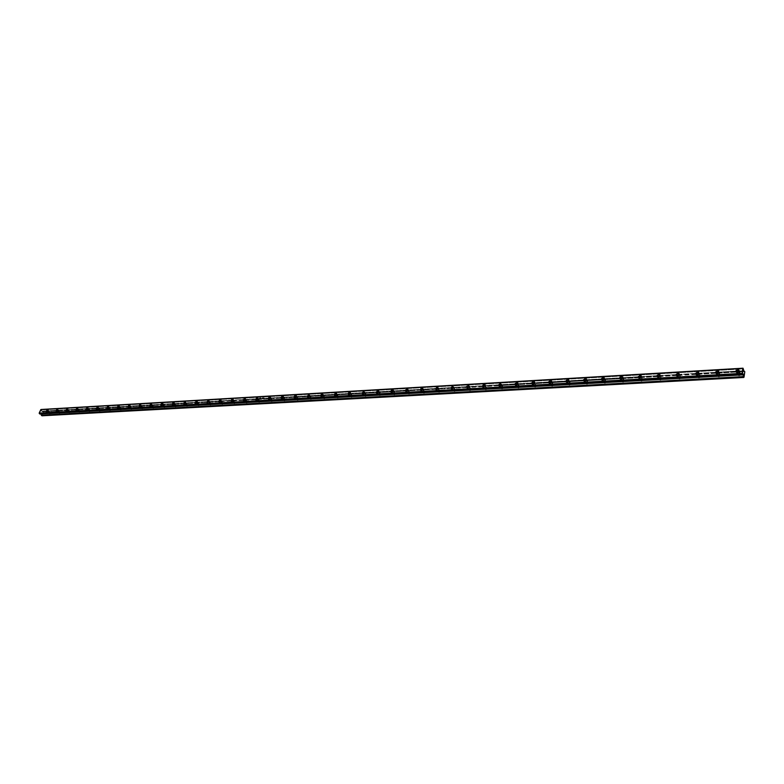 <?xml version="1.0" encoding="UTF-8"?>
<svg xmlns="http://www.w3.org/2000/svg" width="784" height="784" viewBox="0 0 784 784"><rect width="100%" height="100%" fill="white"/><g stroke="black" fill="none" stroke-linecap="round" stroke-linejoin="round"><path stroke-width="0.59" stroke-dasharray="3.92 2.94" d="M48.941 411.032L47.569 412.854L48.01 413.07L46.658 411.943L48.363 412.972L49.441 411.443L48.03 411.522L47.716 413.011L49.382 411.247L48.098 410.316L48.941 411.032M50.343 412.707L49.735 414.021L47.893 412.57L48.775 411.394L50.529 412.747L49.735 414.021L50.343 412.707L48.775 411.394L48.177 412.707L49.735 414.021L50.343 412.707M58.702 410.463L57.32 412.296L57.771 412.521L56.428 411.384L58.134 412.423L59.212 410.885L57.957 410.806L57.369 412.374L59.153 410.689L57.869 409.758L58.702 410.463M60.103 412.159L59.496 413.482L57.644 412.012L58.535 410.836L60.29 412.198L59.496 413.482L60.103 412.159L58.535 410.836L57.938 412.159L59.496 413.482L60.103 412.159M68.59 409.895L67.189 411.727L67.659 411.963L66.317 410.816L68.022 411.865L68.884 409.954L67.179 411.179L67.659 411.963L69.051 410.13L67.767 409.199L68.59 409.895M69.982 411.6L69.384 412.933L67.522 411.443L68.424 410.267L70.168 411.639L69.384 412.933L69.119 412.296L69.982 411.6L68.718 410.414L67.826 411.6L69.384 412.933L69.982 411.6M78.606 409.326L77.195 411.159L77.675 411.404L76.332 410.248L78.047 411.306L79.017 409.473L77.185 410.61L77.675 411.404L79.076 409.562L77.792 408.621L78.606 409.326M79.988 411.041L79.39 412.374L77.528 410.875L78.439 409.689L80.252 411.13L79.39 412.374L79.125 411.737L79.988 411.041L78.439 409.689L77.841 411.032L79.39 412.374L79.988 411.041M88.749 408.738L87.328 410.581L87.818 410.836L86.485 409.669L88.2 410.738L89.18 409.738L89.053 408.797L87.318 410.042L87.818 410.836L89.229 408.993L87.955 408.052L88.749 408.738M90.131 410.463L89.533 411.816L87.671 410.297L88.582 409.111L90.327 410.502L89.533 411.816L89.258 411.169L90.131 410.463L88.896 409.277L87.984 410.453L89.533 411.816L90.131 410.463M99.019 408.15L97.598 409.993L98.098 410.257L96.765 409.081L98.48 410.159L99.46 409.15L99.333 408.209L97.579 409.454L98.098 410.257L99.519 408.415L98.245 407.464L99.019 408.15M100.401 409.885L99.813 411.237L97.941 409.709L98.853 408.523L100.675 409.983L99.705 411.237L100.401 409.885L98.853 408.523L98.265 409.875L99.813 411.237L100.401 409.885M109.427 407.553L107.996 409.395L108.515 409.669L107.183 408.493L108.898 409.571L109.868 407.7L107.986 408.866L108.515 409.669L109.946 407.827L108.672 406.876L109.427 407.553M110.809 409.307L110.221 410.659L108.349 409.111L109.27 407.925L111.093 409.395L110.113 410.659L110.809 409.307L109.27 407.925L108.682 409.287L110.221 410.659L110.809 409.307M119.981 406.945L118.541 408.787L119.07 409.072L117.747 407.886L119.462 408.974L120.422 407.092L119.384 407.151L118.521 408.268L119.07 409.072L120.511 407.229L119.237 406.269L119.981 406.945M121.353 408.709L120.775 410.081L118.894 408.513L119.815 407.327L121.638 408.807L120.775 410.081L120.462 409.424L121.353 408.709L120.158 407.513L119.227 408.699L120.775 410.081L121.353 408.709M130.673 406.328L129.223 408.18L129.762 408.474L128.439 407.278L130.154 408.376L131.114 406.475L129.203 407.66L129.762 408.474L131.212 406.631L129.948 405.671L130.673 406.328M132.045 408.101L131.457 409.483L129.576 407.896L130.507 406.71L132.329 408.199L131.457 409.483L131.144 408.827L132.045 408.101L130.507 406.71L129.928 408.092L131.457 409.483L132.045 408.101M141.502 405.7L140.042 407.553L140.601 407.866L139.287 406.661L140.797 407.837L141.904 406.945L141.963 405.857L140.512 406.23L140.267 407.807L142.071 406.014L140.797 405.054L141.502 405.7M142.874 407.494L142.296 408.885L140.405 407.278L141.345 406.092L143.168 407.592L142.178 408.876L142.874 407.494L141.345 406.092L140.767 407.484L142.296 408.885L142.874 407.494M152.488 405.073L151.018 406.925L151.586 407.249L150.273 406.034L151.782 407.219L152.9 406.318L152.949 405.23L151.488 405.602L151.253 407.19L153.066 405.397L151.802 404.426L152.488 405.073M153.85 406.876L153.272 408.278L151.381 406.651L152.331 405.465L154.144 406.974L153.154 408.268L153.85 406.876L152.331 405.465L151.753 406.857L153.272 408.278L153.85 406.876M163.621 404.436L162.141 406.279L162.729 406.622L161.416 405.397L162.925 406.592L164.052 405.691L164.091 404.583L162.602 404.965L162.386 406.563L164.209 404.779L162.945 403.799L163.621 404.436M164.983 406.249L164.405 407.66L162.504 406.014L163.464 404.828L165.277 406.347L164.287 407.651L164.062 406.984L164.983 406.249L163.464 404.828L162.886 406.23L164.405 407.66L164.983 406.249M174.901 403.78L173.411 405.632L174.019 405.985L172.715 404.75L174.215 405.955L175.351 405.044L175.381 403.936L173.881 404.319L173.666 405.926L175.508 404.142L174.254 403.162L174.901 403.78M176.253 405.612L175.685 407.033L173.783 405.367L174.744 404.181L176.567 405.71L175.567 407.023L175.332 406.357L176.253 405.612L174.744 404.181L174.175 405.593L175.685 407.033L176.253 405.612M186.347 403.123L184.838 404.975L185.465 405.348L184.162 404.103L185.671 405.308L186.808 404.397L186.827 403.28L185.308 403.662L185.112 405.279L186.964 403.495L185.71 402.515L186.347 403.123M187.69 404.965L187.131 406.396L185.22 404.711L186.19 403.525L188.003 405.073L187.004 406.386L186.759 405.72L187.69 404.965L186.19 403.525L185.622 404.946L187.131 406.396L187.69 404.965M197.95 402.457L196.431 404.299L197.068 404.691L195.775 403.437L197.274 404.662L198.421 403.74L198.44 402.613L196.902 403.005L196.706 404.632L198.587 402.849L197.333 401.859L197.95 402.457M199.293 404.319L198.724 405.749L196.813 404.044L197.793 402.858L199.606 404.417L198.607 405.74L198.421 404.926L199.293 404.319L197.793 402.858L197.225 404.289L198.724 405.749L199.293 404.319M209.71 401.78L208.181 403.623L208.838 404.034L207.554 402.77L209.044 403.995L210.318 402.074L208.652 402.329L208.475 403.966L210.367 402.192L209.112 401.192L209.71 401.78M211.043 403.652L210.484 405.093L208.573 403.368L209.553 402.182L211.366 403.75L210.367 405.093L210.171 404.27L211.043 403.652L209.553 402.182L208.995 403.633L210.484 405.093L211.043 403.652M221.637 401.094L220.098 402.937L220.774 403.358L219.491 402.084L220.99 403.329L222.254 401.388L220.569 401.653L220.402 403.299L222.313 401.526L221.637 401.094M222.97 402.986L221.98 404.162L222.411 404.436L220.49 402.682L221.48 401.496L223.293 403.084L222.284 404.426L222.088 403.603L222.97 402.986L221.48 401.496L221.921 401.771L220.931 402.956L222.411 404.436L223.401 403.26L222.97 402.986M233.74 400.399L232.182 402.231L232.877 402.682L231.603 401.398L233.093 402.643L234.367 400.693L232.662 400.957L232.358 402.525L234.426 400.849L233.74 400.399M235.063 402.3L234.063 403.476L234.514 403.76L232.583 401.986L233.583 400.81L235.396 402.398L234.387 403.76L234.102 403.074L235.063 402.3L233.583 400.81L234.034 401.094L233.034 402.27L234.514 403.76L235.504 402.584L235.063 402.3M246.009 399.693L244.441 401.526L245.157 401.986L243.893 400.702L245.372 401.957L246.646 399.987L244.922 400.252L244.775 401.927L246.725 400.163L246.009 399.693M247.323 401.614L246.323 402.78L246.784 403.084L244.853 401.281L245.853 400.105L247.666 401.712L246.646 403.074L246.362 402.388L247.323 401.614L245.853 400.105L246.313 400.408L245.314 401.584L246.784 403.084L247.783 401.908L247.323 401.614M258.455 398.978L256.887 400.8L257.613 401.29L256.358 399.987L257.838 401.251L259.034 400.301L259.112 399.272L257.358 399.546L257.074 401.134L259.19 399.468L258.455 398.978M259.769 400.908L258.759 402.074L259.23 402.388L257.299 400.565L258.308 399.389L260.112 401.006L259.092 402.388L258.857 401.545L259.769 400.908L258.308 399.389L258.779 399.703L257.769 400.879L259.23 402.388L260.239 401.222L259.769 400.908M271.088 398.252L270.127 398.684L271.088 398.252L270.607 397.743L271.783 399.35L270.255 400.575L269 399.272L270.255 400.575L271.842 398.762L271.088 398.252M269.961 398.84L269.5 400.075L270.255 400.575L269.51 400.114L269.961 398.84M272.391 400.193L271.372 401.369L271.852 401.692L269.921 399.84L270.941 398.664L272.744 400.301L271.725 401.682L271.411 400.987L272.391 400.193L270.941 398.664L271.421 398.997L270.402 400.163L271.852 401.692L272.881 400.526L272.391 400.193M283.906 397.517L283.053 397.851L283.906 397.517L283.445 397.027L284.621 398.625L283.073 399.86L281.828 398.537L283.073 399.86L284.68 398.047L283.906 397.517M282.681 398.203L282.309 399.33L283.073 399.86L282.318 399.389L282.681 398.203M285.2 399.477L284.171 400.634L284.67 400.977L282.73 399.095L283.759 397.939L285.562 399.575L284.533 400.977L284.21 400.271L285.2 399.477L283.759 397.939L284.249 398.272L283.22 399.438L284.67 400.977L285.699 399.82L285.2 399.477M296.911 396.773L296.136 397.047L296.911 396.773L296.47 396.292L297.646 397.88L296.087 399.125L294.853 397.792L296.087 399.125L297.704 397.331L296.911 396.773M295.627 397.517L295.294 398.576L296.087 399.125L295.313 398.654L295.597 397.557M298.194 398.742L297.165 399.899L297.675 400.261L295.725 398.35L296.764 397.194L298.567 398.85L298.518 399.752L297.538 400.252L297.195 399.536L298.194 398.742L296.764 397.194L297.273 397.547L296.234 398.703L297.675 400.261L298.704 399.105L298.194 398.742M310.111 396.008L309.396 396.243L310.111 396.008L309.7 395.557L310.866 397.135L309.298 398.39L308.063 397.037L309.298 398.39L310.925 396.596L310.111 396.008M308.778 396.802L308.484 397.802L309.298 398.39L308.504 397.909L308.778 396.802M311.385 397.998L310.346 399.154L310.866 399.526L308.916 397.586L309.964 396.43L311.758 398.105L311.718 399.017L310.729 399.517L310.376 398.801L311.385 397.998L309.964 396.43L310.484 396.812L309.445 397.958L310.866 399.526L311.914 398.37L311.385 397.998M323.508 395.244L322.851 395.44L323.508 395.244L323.116 394.813L324.096 395.401L324.282 396.371L322.704 397.635L321.479 396.273L322.704 397.635L324.341 395.851L323.508 395.244M322.136 396.077L321.861 397.027L322.704 397.635L321.901 397.155L322.136 396.077M324.772 397.243L323.723 398.39L324.262 398.782L322.302 396.812L323.361 395.665L325.154 397.351L325.125 398.272L324.115 398.772L323.821 397.909L324.772 397.243L323.361 395.665L323.9 396.057L322.841 397.204L324.262 398.782L325.311 397.635L324.772 397.243M337.1 394.46L336.493 394.626L337.1 394.46L336.738 394.048L337.698 394.626L337.904 395.597L336.307 396.871L335.101 395.499L336.307 396.871L337.963 395.097L337.1 394.46M335.709 395.332L335.454 396.234L336.307 396.871L335.483 396.39L335.709 395.332M338.365 396.479L337.306 397.615L337.855 398.027L335.895 396.028L336.963 394.891L338.835 396.675L337.708 398.017L337.336 397.292L338.365 396.479L336.963 394.891L337.512 395.293L336.454 396.439L337.855 398.027L338.913 396.89L338.365 396.479M350.909 393.666L351.791 394.352L350.909 393.666M351.791 394.332L350.125 396.087L349.38 395.783L349.478 394.568L349.243 395.43L350.125 396.087L348.919 394.715L350.125 396.087L351.634 395.048L350.595 392.951M352.163 395.704L351.095 396.831L351.653 397.263L349.693 395.234L350.762 394.097L352.643 395.9L351.506 397.253L351.124 396.528L352.163 395.704L350.762 394.097L351.33 394.528L350.262 395.655L351.653 397.263L352.722 396.136L352.163 395.704M364.923 392.862L365.824 393.548L364.923 392.862M365.824 393.558L364.148 395.303L363.384 394.989L363.462 393.793L363.247 394.607L364.148 395.303L362.963 393.911L364.148 395.303L365.677 394.244L364.638 392.167M366.167 394.911L365.089 396.038L365.667 396.479L363.707 394.421L364.785 393.294L366.657 395.107L365.52 396.479L365.187 395.587L366.167 394.911L364.785 393.294L365.364 393.744L364.286 394.862L365.667 396.479L366.745 395.361L366.167 394.911M379.152 392.039L380.034 393.196L378.388 394.499L377.212 393.098L378.388 394.499L380.083 392.764L379.152 392.039M377.672 393L377.467 393.774L378.388 394.499L377.516 394.009L377.672 393M380.387 394.107L379.299 395.224L379.897 395.695L377.927 393.597L379.015 392.48L380.887 394.313L379.75 395.685L379.397 394.793L380.387 394.107L379.015 392.48L379.613 392.951L378.525 394.058L379.897 395.695L380.985 394.577L380.387 394.107M393.607 391.206L394.509 392.372L392.853 393.686L391.686 392.274L392.853 393.686L394.558 391.971L393.607 391.206M392.108 392.186L391.902 392.931L392.853 393.686L391.961 393.196L392.108 392.186M394.832 393.294L393.735 394.401L394.352 394.891L392.382 392.755L393.48 391.647L395.342 393.499L395.136 394.499L394.048 394.852L393.833 393.98L394.832 393.294L393.48 391.647L394.087 392.137L392.99 393.245L394.352 394.891L395.44 393.784L394.832 393.294M408.288 390.363L409.219 391.539L407.543 392.862L406.386 391.441L407.543 392.862L409.268 391.157L408.288 390.363M406.759 391.373L407.543 392.862L406.631 392.372L406.759 391.373M409.503 392.47L408.395 393.568L409.023 394.078L407.053 391.902L408.16 390.814L410.022 392.676L409.944 393.539L408.866 394.068L408.493 393.166L409.503 392.47L408.16 390.814L408.787 391.324L407.68 392.421L409.023 394.078L410.13 392.98L409.503 392.47M423.203 389.511L424.154 390.687L422.468 392.02L421.331 390.589L422.468 392.02L424.203 390.334L423.203 389.511M421.655 390.53L422.468 392.02L421.537 391.53L421.655 390.53M424.399 391.628L423.291 392.715L423.928 393.245L421.959 391.04L423.076 389.952L424.928 391.833L424.742 392.853L423.772 393.245L423.321 392.49L424.399 391.628L423.076 389.952L423.713 390.491L422.605 391.579L423.928 393.245L425.046 392.167L424.399 391.628M438.354 388.639L439.334 389.824L437.639 391.177L436.502 389.717L437.639 391.177L439.383 389.501L438.354 388.639M436.776 389.677L437.639 391.177L436.688 390.667L436.776 389.677M439.54 390.775L438.423 391.853L439.079 392.412L437.109 390.158L438.227 389.089L440.079 390.981L439.893 392.01L438.913 392.402L438.511 391.481L439.54 390.775L438.227 389.089L438.883 389.648L437.766 390.716L439.079 392.412L440.196 391.334L439.54 390.775M453.75 387.747L454.759 388.952L453.044 390.305L451.927 388.844L453.044 390.305L454.798 388.658L453.75 387.747M452.152 388.815L453.044 390.305L452.074 389.805L452.152 388.815M454.926 389.913L453.789 390.971L454.465 391.549L452.495 389.266L453.622 388.207L455.475 390.118L455.298 391.147L454.299 391.549L453.818 390.785L454.926 389.913L453.622 388.207L454.299 388.786L453.172 389.854L454.465 391.549L455.592 390.491L454.926 389.913M469.391 386.855L470.469 387.806L469.391 386.855M470.469 387.796L468.695 389.423L467.823 389.099L467.774 387.923L468.695 389.423L467.597 387.953L468.695 389.423L470.331 388.315L469.361 386.316M470.547 389.031L469.42 390.079L470.106 390.687L468.126 388.364L468.587 387.58L468.215 388.021L469.783 390.638L469.861 389.305L471.233 389.491L470.106 390.687L471.243 389.638L469.263 387.306L470.547 389.031M468.646 387.541L469.959 387.913L468.999 388.942L469.949 387.776L468.646 387.541M485.286 385.934L486.394 386.904L485.286 385.934M486.394 386.924L484.61 388.531L483.718 388.207L483.659 387.031L484.61 388.531L483.522 387.041L484.61 388.531L486.119 387.659L486.394 386.904L485.306 385.434M486.433 388.139L485.296 389.168L486.002 389.805L484.11 387.12L485.668 389.756L485.737 388.413L487.129 388.599L486.002 389.805L487.138 388.766L485.169 386.394L486.433 388.139M484.698 386.532L485.874 387.031L484.728 388.07L485.874 387.022L484.698 386.532M501.446 385.003L502.544 386.238L500.78 387.619L499.712 386.12L500.78 387.619L502.583 386.032L501.446 385.003M499.8 386.11L500.78 387.619L499.751 387.11L499.78 386.14M502.583 387.227L501.427 388.247L502.152 388.903L500.261 386.198L501.819 388.864L501.868 387.512L503.299 387.698L502.152 388.903L503.308 387.884L501.329 385.473L502.583 387.227M500.947 385.561L502.054 386.13L500.907 387.159L501.887 386.59L501.809 385.591L499.006 385.689L515.166 384.758L500.927 385.571M517.881 384.062L519.008 385.297L517.224 386.698L516.166 385.179L517.224 386.698L519.037 385.13L517.881 384.062M516.205 385.179L517.224 386.698L516.293 386.375L516.195 385.199M518.998 386.296L517.832 387.306L518.577 387.992L516.685 385.267L518.234 387.953L518.273 386.59L519.723 386.777L518.577 387.992L519.733 386.992L517.763 384.532L518.998 386.296M517.45 384.591L518.508 385.218L517.342 386.228L518.508 385.16L517.45 384.591M535.766 384.219L533.943 385.757L532.865 385.238L532.895 384.229L533.943 385.757L532.904 384.229L533.943 385.757L535.501 384.866L535.668 383.621L534.727 382.68M535.678 385.356L534.512 386.355L535.276 387.071L533.375 384.317L534.923 387.022L534.953 385.65L536.432 385.836L535.276 387.071L536.442 386.081L534.472 383.572L535.678 385.356M534.218 383.621L535.227 384.297L534.061 385.287L535.237 384.209L534.218 383.621M551.564 382.122L552.779 383.288L550.946 384.807L549.76 383.552L550.946 384.807L549.917 383.258L550.946 384.807L552.103 384.356L552.759 382.876L551.632 382.122M552.651 384.405L551.475 385.385L552.25 386.13L550.348 383.347L551.897 386.081L551.907 384.699L553.416 384.885L552.25 386.13L553.426 385.15L551.456 382.602L552.651 384.405M551.27 382.631L552.23 383.347L551.054 384.327L552.22 383.405L551.27 382.631M568.841 381.132L570.076 382.337L568.233 383.837L567.018 382.572L568.233 383.837L567.224 382.269L568.233 383.837L569.409 383.376L570.066 381.886L568.959 381.132M569.909 383.435L568.723 384.395L569.517 385.169L567.616 382.367L569.155 385.12L569.155 383.729L570.713 384.072L569.517 385.169L570.703 384.209L568.733 381.612L569.909 383.435M568.606 381.632L569.527 382.386L568.341 383.347L569.517 382.425L568.606 381.632M586.412 380.122L587.677 381.377L585.824 382.847L584.56 381.592L585.824 382.847L584.835 381.269L585.824 382.847L587.01 382.386L587.667 380.877L586.579 380.122M587.461 382.445L586.275 383.386L587.079 384.189L585.178 381.367L586.716 384.15L586.697 382.739L587.647 382.445L588.284 383.092L587.079 384.189L588.265 383.249L586.305 380.603L587.461 382.445M586.236 380.612L587.118 381.416L585.932 382.357L587.118 381.426L586.236 380.612M604.288 379.093L605.581 380.397L603.719 381.837L602.426 380.544L603.719 381.837L602.749 380.25L603.719 381.837L604.915 381.377L605.571 379.858L604.513 379.093M605.317 381.436L604.121 382.367L604.954 383.2L603.043 380.348L604.415 383.082L604.719 381.612L606.159 382.092L604.954 383.2L606.14 382.269L604.19 379.583L605.317 381.436M604.17 379.583L605.013 380.416L603.817 381.347L605.023 380.407L604.19 379.583M622.476 378.045L623.79 379.397L621.614 380.808L620.712 380.279L620.703 379.201L621.928 380.818L620.977 379.211L621.928 380.818L623.721 379.613L623.692 378.584L622.751 378.055M623.476 380.416L622.28 381.328L623.133 382.19L621.3 379.162L622.584 382.073L622.878 380.593L624.348 381.073L623.133 382.19L624.329 381.279L622.388 378.564L623.476 380.416M642.331 378.378L640.45 379.77L639.215 379.231L639.195 378.143L640.45 379.77L639.519 378.153L640.45 379.77L641.929 379.074L642.331 377.761L641.4 376.761M641.969 379.368L640.763 380.269L641.626 381.161L639.793 378.113L641.077 381.044L641.351 379.554L642.86 380.034L641.626 381.161L642.831 380.269L640.92 377.535L641.969 379.368M661.196 377.349L659.305 378.711L658.041 378.162L658.011 377.055L659.305 378.711L658.403 377.075L659.305 378.711L660.804 378.006L661.196 376.683L660.295 375.703M660.785 378.309L659.569 379.191L660.451 380.122L658.619 377.055L659.893 379.995L660.157 378.496L661.696 378.976L660.451 380.122L661.667 379.24L659.775 376.487L660.785 378.309M680.404 376.3L678.503 377.633L677.2 377.084L677.17 375.957L678.503 377.633L677.621 375.977L678.503 377.633L680.022 376.928L680.463 375.84L679.512 374.634M679.934 377.231L678.719 378.094L679.62 379.054L677.778 375.967L679.042 378.937L679.307 377.418L680.875 377.908L679.62 379.054L680.835 378.192L678.973 375.428L679.934 377.231M699.955 375.222L698.044 376.536L696.594 375.742L696.682 374.83L698.044 376.536L697.182 374.86L698.044 376.536L699.338 376.046L700.014 374.732L699.093 373.547M699.436 376.134L698.211 376.977L699.132 377.966L697.29 374.86L699.132 377.966L698.544 377.849L698.789 376.32L700.396 376.81L699.132 377.966L700.357 377.133L698.515 374.34L699.436 376.134M719.281 375.017L718.056 375.84L718.997 376.869L717.154 373.723L718.997 376.869L718.399 376.751L718.634 375.203L720.28 375.703L718.997 376.869L720.222 376.046L718.409 373.243L719.281 375.017M716.537 373.684L717.948 375.418L717.105 373.733L717.948 375.418L719.859 374.135L718.967 372.576L719.937 373.596L719.251 374.928L717.948 375.418L716.586 374.86L716.537 373.684M739.498 373.88L738.273 374.683L739.234 375.742L737.323 372.694L739.234 375.742L738.616 375.624L738.224 374.87L738.842 374.066L739.929 373.919L740.517 374.742L739.234 375.742L740.468 374.938L738.675 372.116L739.498 373.88M736.715 372.635L738.214 374.282L740.135 373.017L739.273 371.43L740.165 372.175L739.792 373.547L738.214 374.282L737.009 373.929L736.637 372.469M743.026 374.419L39.857 414.021L743.026 374.419M743.81 377.457L744.643 371.626L736.46 372.096L744.643 371.626L744.241 370.773L744.8 371.675L743.81 377.457M736.098 372.116L716.204 373.253L736.098 372.116M715.831 373.272L696.3 374.389L715.831 373.272M695.937 374.419L676.759 375.516L695.937 374.419M676.396 375.536L657.57 376.614L676.396 375.536M657.208 376.634L638.705 377.692L657.208 376.634M638.352 377.712L620.183 378.75L638.352 377.712M619.83 378.77L601.975 379.789L619.83 378.77M601.632 379.809L584.07 380.818L601.632 379.809M583.737 380.838L566.479 381.828L583.737 380.838M566.156 381.837L549.182 382.817L566.156 381.837M548.869 382.827L532.179 383.788L548.869 382.827M531.875 383.807L515.451 384.748L531.875 383.807M498.722 385.699L482.826 386.61L498.722 385.699M482.562 386.63L466.901 387.521L482.562 386.63M466.656 387.541L451.241 388.423L466.656 387.541M451.006 388.433L435.826 389.305L451.006 388.433M435.6 389.315L420.655 390.167L435.6 389.315M420.44 390.177L405.73 391.02L420.44 390.177M405.524 391.04L391.03 391.863L405.524 391.04M390.844 391.873L376.555 392.696L390.844 391.873M376.379 392.706L362.306 393.509L376.379 392.706M362.139 393.519L348.272 394.313L362.139 393.519M348.125 394.323L334.454 395.107L348.125 394.323M334.317 395.107L320.842 395.881L334.317 395.107M320.715 395.891L307.426 396.645L320.715 395.891M307.318 396.655L294.216 397.41L307.318 396.655M294.118 397.41L281.201 398.154L294.118 397.41M281.113 398.154L268.373 398.889L281.113 398.154M268.295 398.889L255.731 399.605L268.295 398.889M255.662 399.615L243.265 400.32L255.662 399.615M243.207 400.32L230.986 401.026L243.207 400.32M230.937 401.026L218.873 401.722L230.937 401.026M218.834 401.722L43.865 411.737L41.983 415.794L43.865 411.737L218.834 401.722M743.761 370.803L43.189 411.169L43.865 411.737L43.189 411.169L743.761 370.803L735.99 371.106L743.555 370.675L743.369 368.921L41.738 409.954L42.297 411.424L46.197 411.208L42.16 411.62L41.033 409.669L39.22 413.109L41.082 413.942L41.817 415.569L43.561 411.796L42.16 411.62L43.189 411.169L43.865 411.737L41.983 415.794L41.082 413.942L39.857 414.021L39.22 413.109L41.033 409.669L42.16 411.62L41.964 411.149L46.315 410.894L41.728 411.257L41.738 409.954L743.369 368.921L743.036 368.206L743.761 370.803M743.859 371.028L736.196 371.538L743.859 371.028M735.823 371.557L715.929 372.704L735.823 371.557M715.576 372.723L696.016 373.841L715.576 372.723M695.692 373.86L676.474 374.968L695.692 373.86M676.161 374.987L657.266 376.075L676.161 374.987M656.982 376.085L638.401 377.153L656.982 376.085M638.137 377.173L619.87 378.221L638.137 377.173M619.625 378.241L601.651 379.27L619.625 378.241M601.436 379.28L583.747 380.299L601.436 379.28M583.551 380.309L566.146 381.308L583.551 380.309M565.979 381.318L548.849 382.308L565.979 381.318M548.702 382.318L531.836 383.288L548.702 382.318M531.709 383.288L515.108 384.248L531.709 383.288M515.01 384.248L498.653 385.189L515.01 384.248M498.575 385.199L482.464 386.12L498.575 385.199M482.415 386.12L46.197 411.208L482.415 386.12M735.843 371.116L715.714 372.282L735.843 371.116M715.596 372.282L695.8 373.429L715.596 372.282M695.712 373.429L676.249 374.556L695.712 373.429M676.19 374.556L657.041 375.663L676.19 374.556M657.012 375.663L46.315 410.894L657.012 375.663M41.18 409.483L41.738 409.954L41.18 409.483M738.91 371.91L739.528 372.939L738.293 373.762L739.528 372.949L738.91 371.91M718.614 373.066L719.251 374.095L718.026 374.899L719.251 374.076L718.614 373.066M698.681 374.193L699.357 375.183L698.132 376.026L699.338 375.222L698.681 374.193M679.101 375.311L679.806 376.271L678.591 377.124L679.787 376.33L679.111 375.311M659.863 376.398L660.608 377.329L659.403 378.211L660.638 377.241L659.863 376.398M640.979 377.476L641.753 378.378L640.548 379.28L641.773 378.319L640.979 377.476M622.408 378.545L623.221 379.407L622.026 380.318L623.231 379.368L622.408 378.545M453.622 388.207L454.21 389.138L452.848 389.805L452.584 388.913L453.622 388.207M438.227 389.089L438.795 390.011L437.325 390.608L437.286 389.638L438.227 389.089M423.076 389.952L423.625 390.873L422.174 391.461L422.145 390.501L423.076 389.952M408.16 390.814L408.689 391.726L407.376 392.372L407.151 391.5L408.16 390.814M393.48 391.647L393.989 392.559L392.696 393.205L392.48 392.333L393.48 391.647M379.015 392.48L379.515 393.382L378.241 394.019L378.025 393.156L379.015 392.48M364.785 393.294L365.266 394.185L364.001 394.822L363.805 393.97L364.785 393.294M350.762 394.097L351.232 394.989L349.978 395.616L349.791 394.764L350.762 394.097M336.963 394.891L337.414 395.773L336.062 396.332L336.963 394.891M323.361 395.665L323.792 396.547L322.577 397.165L322.41 396.332L323.361 395.665M309.964 396.43L310.386 397.302L309.17 397.919L309.023 397.086L309.964 396.43M296.764 397.194L297.175 398.056L295.97 398.664L295.833 397.841L296.764 397.194M283.759 397.939L284.151 398.791L282.965 399.399L282.828 398.576L283.759 397.939M270.941 398.664L271.323 399.526L270.147 400.124L270.019 399.311L270.941 398.664M258.308 399.389L258.671 400.242L257.515 400.84L257.397 400.026L258.308 399.389M245.853 400.105L246.215 400.947L245.069 401.535L245.853 400.105M233.583 400.81L233.926 401.643L232.789 402.231L233.583 400.81M221.48 401.496L221.813 402.329L220.686 402.917L221.48 401.496M209.553 402.182L209.877 403.005L208.76 403.584L209.553 402.182M197.793 402.858L198.097 403.682L196.99 404.25L197.793 402.858M186.19 403.525L186.484 404.338L185.396 404.907L186.19 403.525M174.744 404.181L175.028 404.985L173.95 405.553L174.744 404.181M163.464 404.828L163.738 405.632L162.67 406.19L163.464 404.828M152.331 405.465L152.596 406.259L151.537 406.818L152.331 405.465M141.345 406.092L141.6 406.886L140.473 407.386L141.345 406.092M130.507 406.71L130.752 407.504L129.713 408.052L130.507 406.71M119.815 407.327L120.05 408.111L119.021 408.66L119.815 407.327M109.27 407.925L109.495 408.709L108.476 409.248L109.27 407.925M98.853 408.523L99.068 409.297L98.059 409.836L98.853 408.523M88.582 409.111L88.788 409.885L87.788 410.424L88.582 409.111M78.439 409.689L78.635 410.463L77.645 410.992L78.439 409.689M68.424 410.267L68.61 411.032L67.63 411.561L68.424 410.267M58.535 410.836L58.722 411.59L57.751 412.119L58.535 410.836M48.775 411.394L48.951 412.149L47.991 412.668L48.775 411.394M259.269 398.831L259.974 398.331L259.269 398.831M259.592 398.36L259.377 398.938L259.592 398.36M260.366 398.36L260.592 398.87L260.366 398.36M262.591 398.164L262.346 398.782L262.591 398.164M262.532 398.203L262.317 398.693L262.63 398.282M263.757 398.007L263.375 398.703L263.757 398.007M263.855 398.105L263.375 398.703L263.855 398.105M47.569 412.854L46.442 411.914M49.461 413.883L47.893 412.57M57.32 412.296L56.213 411.355M59.212 413.335L57.644 412.012M67.189 411.727L66.091 410.796M69.08 412.776L67.522 411.443M77.195 411.159L76.107 410.218M79.086 412.217L77.528 410.875M87.328 410.581L86.26 409.64M89.219 411.649L87.671 410.297M97.598 409.993L96.54 409.052M99.49 411.071L97.941 409.709M107.996 409.395L106.947 408.464M109.887 410.483L108.349 409.111M118.541 408.787L117.502 407.856M120.432 409.895L118.894 408.513M129.223 408.18L128.204 407.249M131.114 409.287L129.576 407.896M140.042 407.553L139.042 406.631M141.933 408.68L140.405 407.278M151.018 406.925L150.028 406.004M152.909 408.062L151.381 406.651M162.141 406.279L161.161 405.367M164.023 407.435L162.504 406.014M173.411 405.632L172.46 404.73M175.302 406.798L173.783 405.367M184.838 404.975L183.907 404.074M186.729 406.151L185.22 404.711M196.431 404.299L195.51 403.417M198.313 405.504L196.813 404.044M208.181 403.623L207.28 402.741M210.063 404.838L208.573 403.368M220.098 402.937L219.216 402.065M221.98 404.162L220.49 402.682M232.182 402.231L231.329 401.369M234.063 403.476L232.583 401.986M244.441 401.526L243.608 400.673M246.323 402.78L244.853 401.281M256.887 400.8L256.064 399.958M258.759 402.074L257.299 400.565M269.5 400.075L268.706 399.242M271.372 401.369L269.921 399.84M282.309 399.33L281.534 398.507M284.171 400.634L282.73 399.095M295.294 398.576L294.549 397.762M297.165 399.899L295.725 398.35M308.484 397.802L307.759 397.008M310.346 399.154L308.916 397.586M321.861 397.027L321.166 396.243M323.723 398.39L322.302 396.812M335.454 396.234L334.778 395.469M337.306 397.615L335.895 396.028M349.243 395.43L348.596 394.685M351.095 396.831L349.693 395.234M363.247 394.607L362.62 393.882M365.089 396.038L363.707 394.421M377.467 393.774L376.869 393.068M379.299 395.224L377.927 393.597M391.902 392.931L391.343 392.245M393.735 394.401L392.382 392.755M406.573 392.069L406.034 391.402M408.395 393.568L407.053 391.902M421.469 391.196L420.959 390.55M423.291 392.715L421.959 391.04M436.61 390.305L436.129 389.687M438.423 391.853L437.109 390.158M451.996 389.403L451.535 388.805M453.789 390.971L452.495 389.266M467.627 388.482L467.195 387.913M469.42 390.079L468.126 388.364M483.512 387.551L483.111 387.002M485.296 389.168L484.022 387.433M499.653 386.6L499.29 386.081M501.427 388.247L500.182 386.492M516.078 385.63L515.735 385.14M517.832 387.306L516.607 385.542M534.512 386.355L533.296 384.572M551.475 385.385L550.28 383.582M568.723 384.395L567.557 382.572M586.275 383.386L585.119 381.553M604.121 382.367L602.994 380.514M622.28 381.328L621.173 379.456M640.763 380.269L639.685 378.378M659.569 379.191L658.511 377.28M678.719 378.094L677.69 376.163M698.211 376.977L697.211 375.036M718.056 375.84L717.086 373.88M738.273 374.683L737.323 372.694M740.135 373.017L739.322 371.312M740.468 374.938L739.528 372.949M719.859 374.135L719.026 372.439M720.222 376.046L719.251 374.076M700.357 377.133L699.357 375.183M680.835 378.192L679.806 376.271M661.667 379.24L660.608 377.329M642.831 380.269L641.753 378.378M624.329 381.279L623.221 379.407M623.79 379.397L622.849 377.79M606.14 382.269L605.013 380.416M605.581 380.397L604.611 378.799M588.265 383.249L587.118 381.416M587.677 381.377L586.687 379.799M570.703 384.209L569.527 382.386M570.076 382.337L569.076 380.769M553.426 385.15L552.23 383.347M552.779 383.288L551.75 381.739M536.442 386.081L535.227 384.297M519.733 386.992L518.508 385.218M519.037 385.13L517.979 383.611M503.308 387.884L502.054 386.13M502.583 386.032L501.505 384.532M487.138 388.766L485.874 387.031M471.243 389.638L469.959 387.913M455.592 390.491L454.299 388.786M454.798 388.658L453.681 387.188M440.196 391.334L438.883 389.648M439.383 389.501L438.246 388.051M425.046 392.167L423.713 390.491M424.203 390.334L423.066 388.893M410.13 392.98L408.787 391.324M409.268 391.157L408.111 389.736M395.44 393.784L394.087 392.137M394.558 391.971L393.392 390.55M380.985 394.577L379.613 392.951M380.083 392.764L378.907 391.363M366.745 395.361L365.364 393.744M352.722 396.136L351.33 394.528M338.913 396.89L337.512 395.293M337.963 395.097L336.757 393.725M325.311 397.635L323.9 396.057M324.341 395.851L323.126 394.489M311.914 398.37L310.484 396.812M310.925 396.596L309.7 395.244M298.704 399.105L297.273 397.547M297.704 397.331L296.47 395.989M285.699 399.82L284.249 398.272M284.68 398.047L283.436 396.724M272.881 400.526L271.421 398.997M271.842 398.762L270.588 397.449M260.239 401.222L258.779 399.703M259.19 399.468L257.936 398.164M247.783 401.908L246.313 400.408M246.725 400.163L245.461 398.87M235.504 402.584L234.034 401.094M234.426 400.849L233.162 399.566M223.401 403.26L221.921 401.771M222.313 401.526L221.039 400.252M211.464 403.917L209.975 402.447M210.367 402.192L209.083 400.928M199.695 404.564L198.195 403.113M198.587 402.849L197.294 401.594M188.091 405.21L186.592 403.76M186.964 403.495L185.671 402.251M176.645 405.847L175.136 404.407M175.508 404.142L174.215 402.907M165.355 406.475L163.836 405.044M164.209 404.779L162.905 403.554M154.223 407.092L152.694 405.671M153.066 405.397L151.753 404.181M143.237 407.7L141.708 406.288M142.071 406.014L140.757 404.809M132.388 408.297L130.859 406.906M131.212 406.631L129.899 405.426M121.696 408.895L120.158 407.513M120.511 407.229L119.188 406.043M111.142 409.483L109.603 408.101M109.946 407.827L108.623 406.641M100.724 410.061L99.176 408.689M99.519 408.415L98.196 407.239M90.444 410.63L88.896 409.277M89.229 408.993L87.906 407.827M80.301 411.198L78.743 409.846M79.076 409.562L77.743 408.405M70.276 411.757L68.718 410.414M69.051 410.13L67.718 408.983M60.388 412.306L58.829 410.973M59.153 410.689L57.82 409.552M50.627 412.845L49.059 411.531M49.382 411.247L48.04 410.11"/><path stroke-width="1.18" d="M47.599 409.895L48.098 410.316L46.687 410.385L46.374 411.874L47.599 409.895L48.04 410.11L46.658 411.943L47.873 411.071L47.599 409.895M57.359 409.326L57.869 409.758L56.615 409.66L56.134 411.326L57.359 409.326L57.82 409.552L56.428 411.384L57.644 410.502L57.359 409.326M67.248 408.748L67.767 409.199L66.689 408.954L65.836 410.551L67.718 408.983L67.248 408.748M66.317 410.816L65.856 410.581L67.071 410.483L67.728 409.013L66.317 410.816M77.263 408.17L77.792 408.621L76.695 408.366L75.852 409.973L77.743 408.405L77.263 408.17M76.332 410.248L75.862 410.003L77.097 409.905L77.753 408.435L76.332 410.248M87.416 407.572L87.955 408.052L86.838 407.778L85.985 409.395L87.416 407.572L87.906 407.827L87.416 407.572M86.485 409.669L85.995 409.415L87.249 409.326L87.906 407.847L86.485 409.669M97.696 406.974L98.245 407.464L97.108 407.18L96.265 408.807L97.696 406.974L98.196 407.239L97.696 406.974M96.765 409.081L96.265 408.817L97.539 408.738L98.196 407.249L96.765 409.081M108.104 406.367L108.672 406.876L107.516 406.573L106.673 408.219L108.104 406.367L108.623 406.641L108.104 406.367M107.183 408.493L106.673 408.209L107.967 408.141L108.623 406.641L107.183 408.493M118.658 405.749L119.237 406.269L117.865 406.102L117.424 407.827L118.658 405.749L119.188 406.043L117.747 407.886L119.021 406.974L118.658 405.749M129.35 405.132L129.948 405.671L128.752 405.338L127.91 407.004L129.35 405.132L129.899 405.426L129.35 405.132M128.439 407.278L127.9 406.974L129.242 406.925L129.889 405.406L128.439 407.278M140.189 404.495L140.797 405.054L139.385 404.858L138.954 406.602L140.189 404.495L140.757 404.809L139.287 406.661L140.591 405.74L140.189 404.495M151.185 403.858L151.802 404.426L150.361 404.211L149.94 405.975L151.185 403.858L151.753 404.181L150.273 406.034L151.586 405.103L151.185 403.858M162.317 403.211L162.945 403.799L162.504 403.221L161.494 403.564L161.073 405.338L162.317 403.211L162.905 403.554L161.416 405.397L162.739 404.456L162.317 403.211M173.607 402.545L174.254 403.162L173.793 402.555L172.774 402.917L172.362 404.691L173.607 402.545L174.215 402.907L172.715 404.75L174.048 403.809L173.607 402.545M185.053 401.878L185.71 402.515L185.24 401.888L184.211 402.251L183.809 404.034L185.053 401.878L185.671 402.251L184.162 404.103L185.514 403.152L185.053 401.878M196.657 401.202L197.333 401.859L196.853 401.212L195.804 401.575L195.422 403.378L196.657 401.202L197.294 401.594L195.775 403.437L197.137 402.486L196.657 401.202M208.426 400.516L209.112 401.192L208.426 400.516L207.564 400.889L206.888 402.319L208.426 400.516L209.083 400.928L207.045 402.613L208.926 401.8L208.426 400.516M220.363 399.82L221.068 400.526L220.363 399.82L219.491 400.203L218.814 401.633L220.363 399.82L221.039 400.252L219.128 402.025L220.872 401.114L220.363 399.82M232.466 399.115L233.181 399.84L232.466 399.115L231.584 399.497L231.231 401.339L232.466 399.115L233.162 399.566L231.603 401.398L232.995 400.418L232.466 399.115M244.745 398.399L245.48 399.154L244.294 398.517L243.177 400.242L244.745 398.399L245.461 398.87L244.745 398.399M243.893 400.702L243.177 400.232L244.569 400.467L245.461 398.86L243.893 400.702M257.201 397.674L257.956 398.458L257.201 397.674L256.299 398.056L255.966 399.928L255.623 399.507L257.201 397.674L257.936 398.164L256.358 399.987L257.769 398.997L257.201 397.674M269.843 396.939L270.607 397.743L269.843 396.939L268.932 397.321L268.246 398.39L268.608 399.203L268.246 398.762L269.843 396.939L270.588 397.449L269 399.272L270.431 398.262L269.843 396.939M282.661 396.194L283.445 397.027L282.661 396.194L281.74 396.577L281.054 397.655L281.427 398.468L281.064 398.007L282.661 396.194L283.436 396.724L281.828 398.537L283.279 397.527L283.416 396.655L282.661 396.194M296.136 397.047L295.627 397.517L296.136 397.047M295.676 395.43L296.47 396.292L295.891 395.44L294.745 395.822L294.059 396.91L294.441 397.733L294.059 397.243L295.676 395.43L296.47 395.989L294.853 397.792L296.313 396.782L295.676 395.43M309.396 396.243L308.778 396.802L309.7 395.557L308.886 394.666L309.7 395.557L308.651 394.695L307.24 396.371L308.063 397.037L307.259 396.459L308.886 394.666L309.7 395.244L308.063 397.037L309.396 396.243M322.851 395.44L322.136 396.077L322.851 395.44M322.293 393.882L323.116 394.813L322.714 393.95L321.567 394.117L320.646 395.381L321.058 396.214L320.646 395.665L322.293 393.882L323.126 394.489L321.479 396.273L322.969 395.244L322.293 393.882M336.493 394.626L335.709 395.332L336.493 394.626M335.895 393.088L336.738 394.048L335.895 393.088L335.16 393.333L334.239 394.822L335.895 393.088L336.757 393.725L335.101 395.499L334.239 394.862L334.494 395.332L336.601 394.46L336.63 393.392L335.895 393.088M350.35 393.813L349.478 394.568L350.35 393.813M349.713 392.284L350.575 393.284L349.713 392.284L348.968 392.529L348.096 393.568L348.312 394.548L348.919 394.715L348.037 394.048L349.713 392.284L350.595 392.951L348.919 394.715L350.438 393.666L350.458 392.588L349.713 392.284M364.413 392.98L363.462 393.793L364.638 392.382L363.737 391.461L364.619 392.5L363.492 391.5L362.051 393.225L363.737 391.461L364.638 392.167L362.963 393.911L362.1 393.431L363.208 393.872L364.413 392.98M378.692 392.137L377.672 393L378.692 392.137M377.976 390.638L378.878 391.706L377.976 390.638L377.222 390.883L376.291 392.402L377.976 390.638L378.907 391.363L377.212 393.098L376.281 392.372L376.575 392.931L378.613 392.274L378.858 391.118L377.976 390.638M393.196 391.294L392.108 392.186L393.196 391.294M392.441 389.795L393.362 390.902L392.441 389.795L391.677 390.04L390.795 391.108L391.04 392.108L391.686 392.274L390.736 391.52L392.441 389.795L393.392 390.55L391.686 392.274L393.245 391.206L393.343 390.285L392.441 389.795M407.925 390.432L406.759 391.373L407.925 390.432M407.141 388.933L408.072 390.089L407.602 389.001L406.357 389.187L405.465 390.256L405.73 391.265L406.386 391.441L405.416 390.648L407.141 388.933L408.111 389.736L406.386 391.441L407.817 390.599L407.141 388.933M422.88 389.56L421.655 390.53L422.88 389.56M422.066 388.07L423.007 389.256L422.537 388.129L421.273 388.315L420.332 389.648L420.851 390.52L420.332 389.756L422.066 388.07L423.066 388.893L421.331 390.589L422.919 389.501L422.066 388.07M438.08 388.678L436.776 389.677L438.207 388.374L437.227 387.178L438.187 388.423L436.962 387.218L435.492 389.011L436.502 389.717L435.483 388.854L437.227 387.178L438.246 388.051L436.502 389.717L438.08 388.678M453.524 387.776L452.152 388.815L453.642 387.482L452.633 386.287L453.613 387.57L452.358 386.326L450.888 388.119L451.927 388.844L450.878 387.943L452.633 386.287L453.681 387.188L451.927 388.844L453.524 387.776M469.214 386.875L467.774 387.923L469.322 386.581L468.548 385.375L469.283 386.708L468.293 385.375L466.656 386.483L468.293 385.375L469.361 386.316L467.597 387.953L466.519 387.002L467.333 387.943L469.234 386.835M485.159 385.953L483.659 387.031L485.159 385.953M484.198 384.444L485.208 385.826L483.64 384.572L482.415 386.071L484.198 384.444L485.306 385.434L483.522 387.041L482.415 386.061L482.797 386.865L485.031 386.159L485.218 384.954L484.198 384.444M501.368 385.013L499.8 386.11L501.476 384.728L500.653 383.513L501.397 384.934L500.378 383.503L498.614 384.895L499.712 386.12L498.585 385.091L500.378 383.503L501.505 384.532L499.712 386.12L501.378 384.983M500.457 385.904L500.947 385.561L500.457 385.904M517.842 384.062L516.205 385.179L517.842 384.062M516.823 382.543L517.861 384.033L516.244 382.67L515.137 383.69L515.411 385.003L516.166 385.179L515.01 384.111L516.823 382.543L517.979 383.611L516.166 385.179L517.714 384.287L517.881 383.053L516.823 382.543M516.852 385.003L517.45 384.591L516.852 385.003M534.58 383.102L532.895 384.229L534.58 383.102L534.629 382.082L533.541 381.563L534.58 383.102L533.541 381.563L532.169 382.229L531.709 383.239L532.365 384.16L531.719 383.111L533.541 381.563L534.727 382.68L532.904 384.229L534.61 383.072M533.522 384.082L534.218 383.621L533.522 384.082M551.564 382.122L549.858 383.258L551.564 382.122L550.544 380.573L551.564 382.122L551.769 381.573L551.328 380.75L549.947 380.71L548.82 381.739L548.947 382.925L549.917 383.258L548.712 382.102L550.544 380.573L551.75 381.739L549.917 383.258L551.642 382.092M550.476 383.141L551.27 382.631L550.476 383.141M568.841 381.132L567.116 382.269L568.841 381.132L567.832 379.564L568.959 381.132M567.224 382.269L565.999 381.073L567.832 379.564L566.234 380.485L566.234 381.935L567.538 382.229L568.968 381.093L568.635 379.75L567.832 379.564L569.076 380.769L567.224 382.269M567.724 382.171L568.606 381.632L567.724 382.171M586.412 380.122L584.668 381.269L586.412 380.122L585.423 378.545L586.579 380.122M584.835 381.269L583.57 380.015L585.423 378.545L583.806 379.466L583.825 380.926L585.452 381.132L586.687 379.819L586.236 378.721L585.423 378.545L586.687 379.799L584.835 381.269M585.276 381.191L586.236 380.612L585.276 381.191M604.288 379.093L602.533 380.25L604.288 379.093L603.317 377.496L604.513 379.093M602.749 380.25L601.455 378.946L603.317 377.496L601.681 378.427L601.71 379.907L603.063 380.201L604.533 379.054L604.15 377.682L603.317 377.496L604.611 378.799L602.749 380.25M603.131 380.181L604.17 379.583L603.141 380.181M622.476 378.045L620.703 379.201L619.654 377.859L621.526 376.438L622.476 378.045L620.703 379.201L619.664 378.437L620.066 377.133L621.526 376.438L622.849 377.79L620.977 379.211L622.192 378.741L622.839 377.202L621.83 376.447L622.751 378.055M622.378 378.545L621.3 379.162L622.378 378.545M640.979 376.986L639.195 378.143L638.176 376.761L640.058 375.36L640.979 376.986L639.195 378.143L638.137 377.114L640.058 375.36L641.4 376.761L639.519 378.153L641.43 376.663L641.136 375.703L640.058 375.36L640.979 376.986M640.891 377.476L639.793 378.113L640.891 377.476M659.814 375.899L658.011 377.055L659.814 375.899L658.913 374.262L659.814 375.899M658.403 377.075L657.021 375.634L658.913 374.262L657.07 375.487L657.296 376.732L659.06 376.928L660.246 375.85L659.795 374.438L658.913 374.262L660.295 375.703L658.403 377.075M659.726 376.398L658.619 377.055L659.726 376.398M678.993 374.801L677.17 375.957L678.993 374.801L678.111 373.135L678.993 374.801M677.621 375.977L676.21 374.487L678.111 373.135L676.249 374.38L676.494 375.634L678.287 375.83L679.483 374.742L679.013 373.321L678.111 373.135L679.512 374.634L677.621 375.977M678.905 375.301L677.778 375.967L678.905 375.301M698.515 373.674L696.682 374.83L698.515 373.674L697.652 371.998L698.515 373.674M697.182 374.86L695.751 373.321L697.652 371.998L695.771 373.253L696.035 374.517L697.868 374.713L699.073 373.615L698.573 372.184L697.652 371.998L699.093 373.547L697.182 374.86M698.426 374.184L697.29 374.86L698.426 374.184M718.311 373.047L717.154 373.723L718.311 373.047M718.389 372.527L716.537 373.684L718.389 372.527L717.556 370.842L718.967 372.576L718.389 372.527M717.105 373.733L715.645 372.135L717.556 370.842L715.792 371.822L715.743 373.174L717.458 373.684L719.016 372.469L718.497 371.028L717.556 370.842L719.026 372.439L717.105 373.733M738.557 371.89L737.391 372.576L735.902 370.92L737.832 369.656L738.636 371.371L736.774 372.508L738.636 371.371L737.47 369.705L736.039 370.656L735.882 371.763L737.058 372.567L738.44 372.273L739.41 371.008L738.499 369.725L737.832 369.656L739.322 371.312L737.401 372.576L738.557 371.89M742.85 368.333L742.125 373.341L39.2 413.07L40.817 409.581L742.85 368.333L41.18 409.483L743.036 368.206L41.18 409.483L39.2 413.07L742.125 373.341L742.203 374.046L39.288 413.55L742.203 374.046L742.536 374.752L39.857 414.021L39.288 413.55L39.857 414.021L743.026 374.419L40.984 413.952L743.222 374.85L743.408 376.604L41.307 415.236L41.091 414.04L41.307 415.236L743.408 376.604L743.81 377.457L41.983 415.794L41.307 415.236L41.983 415.794L743.81 377.457L744.8 371.675L744.016 371.351L743.154 368.549L742.468 373.38L743.536 374.683L743.81 377.457L743.536 374.683L743.281 374.144L742.536 374.752L742.125 373.341L742.85 368.333L744.016 371.351L744.8 371.675L744.026 377.094L743.536 374.683L742.517 373.88L742.85 368.333M262.248 398.674L262.493 398.056L262.238 398.674M260.121 398.782L260.709 398.174L260.121 398.782M259.269 398.831L259.867 398.223L259.269 398.831M263.747 397.998L263.277 398.595L263.757 397.998M450.878 387.943L451.535 388.805M638.176 376.751L638.94 378.084M619.664 377.819L620.418 379.152M739.273 371.43L738.636 371.371L739.273 371.43M281.534 398.507L281.064 398.007M294.549 397.762L294.059 397.243M307.759 397.008L307.259 396.459M321.166 396.243L320.646 395.665M334.778 395.469L334.239 394.862M348.596 394.685L348.037 394.048M362.62 393.882L362.051 393.215M376.869 393.068L376.281 392.372M391.343 392.245L390.736 391.52M406.034 391.402L405.416 390.648M420.959 390.55L420.332 389.756M436.129 389.687L435.483 388.854M467.195 387.913L466.519 387.002M483.111 387.002L482.415 386.061M499.29 386.081L498.585 385.091M515.735 385.14L515.01 384.111M532.454 384.189L531.719 383.111M549.447 383.209L548.712 382.102M566.744 382.22L565.999 381.073M584.325 381.22L583.57 380.015M602.22 380.191L601.455 378.946M657.786 377.006L657.021 375.634M676.974 375.899L676.21 374.487M696.506 374.781L695.751 373.321M716.39 373.635L715.645 372.135M736.637 372.469L735.902 370.92"/></g></svg>
